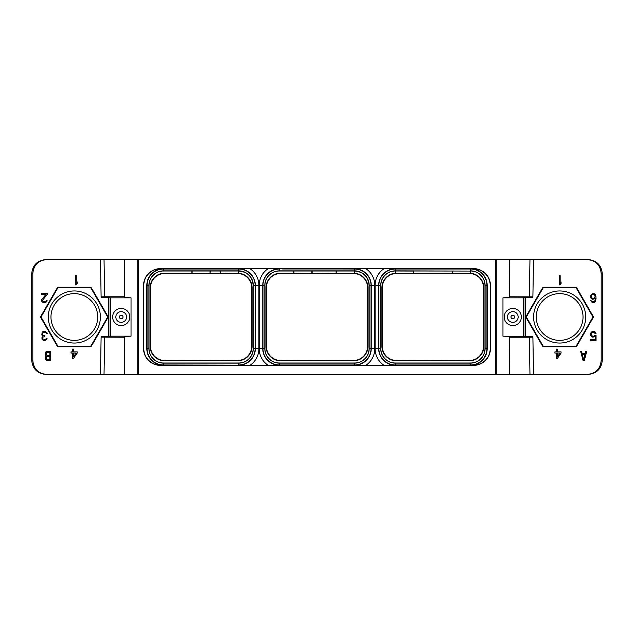 <?xml version="1.0" encoding="UTF-8"?>
<svg xmlns="http://www.w3.org/2000/svg" width="634" height="634" viewBox="0 0 634 634"><rect width="100%" height="100%" fill="white"/><g stroke="black" fill="none" stroke-linecap="round" stroke-linejoin="round"><path stroke-width="0.95" d="M40.188 261.327L40.18 260.875L43.73 259.908L47.075 259.552C38.286 260.273 33.523 265.028 32.802 273.825L32.802 360.175C33.523 368.972 38.286 373.727 47.075 374.448L43.73 374.092L40.188 372.792M138.656 374.448L495.344 374.448L495.344 259.552L138.656 259.552L138.656 374.448L45.973 374.448C37.303 373.608 32.548 368.845 31.7 360.175L31.7 273.825L32.802 273.825M46.123 374.448L40.18 373.125M495.344 374.448L529.969 374.448L529.319 337.233L532.885 337.137M495.344 259.552L588.027 259.552C596.697 260.392 601.452 265.155 602.3 273.825L602.3 360.175C601.452 368.845 596.697 373.608 588.027 374.448L529.969 374.448M509.364 374.448L509.696 336.48L502.968 336.178L532.877 336.63L533.535 374.448L586.926 374.448C595.714 373.727 600.477 368.972 601.198 360.175L601.198 273.825C600.477 265.028 595.714 260.273 586.926 259.552L590.27 259.908L593.812 261.208M593.812 372.673L593.82 373.125L590.27 374.092L586.926 374.448M47.075 374.448L100.465 374.448L101.123 336.63L108.644 336.63L108.644 297.37L101.123 297.37L100.465 259.552L104.031 259.552L104.681 296.767L101.115 296.863M101.115 337.137L124.312 337.233M138.656 259.552L124.636 259.552L124.304 297.52L131.032 297.822L131.032 336.178L110.482 336.178L108.644 336.63M131.032 336.178L124.304 336.48L124.636 374.448M509.688 337.233L529.319 337.233M47.075 259.552L100.465 259.552L46.123 259.552L40.18 260.875M58.732 287.242A1.926 1.926 0 0 0 57.068 288.208L41.004 316.041A1.926 1.926 0 0 0 41.004 317.959L57.068 345.792A1.926 1.926 0 0 0 58.732 346.758L89.957 346.758A1.926 1.926 0 0 0 91.621 345.792L107.693 317.959A1.926 1.926 0 0 0 107.693 316.041L91.621 288.208A1.926 1.926 0 0 0 89.957 287.242L58.732 287.242L58.732 287.741A1.427 1.427 0 0 0 57.496 288.454L41.432 316.287A1.427 1.427 0 0 0 41.432 317.713L57.496 345.546A1.427 1.427 0 0 0 58.732 346.259L89.957 346.259A1.427 1.427 0 0 0 91.193 345.546L107.265 317.713A1.427 1.427 0 0 0 107.265 316.287L91.193 288.454A1.427 1.427 0 0 0 89.957 287.741L58.732 287.741M544.043 287.741A1.427 1.427 0 0 0 542.807 288.454L526.735 316.287A1.427 1.427 0 0 0 526.735 317.713L542.807 345.546A1.427 1.427 0 0 0 544.043 346.259L575.268 346.259A1.427 1.427 0 0 0 576.504 345.546L592.568 317.713A1.427 1.427 0 0 0 592.568 316.287L576.504 288.454A1.427 1.427 0 0 0 575.268 287.741L544.043 287.741L544.043 287.242A1.926 1.926 0 0 0 542.379 288.208L526.307 316.041L526.735 316.287M533.606 317A26.049 26.049 0 0 1 559.656 290.951A26.049 26.049 0 0 1 585.705 317A26.049 26.049 0 0 1 559.656 343.049A26.049 26.049 0 0 1 533.606 317M48.295 317A26.049 26.049 0 0 1 74.344 290.951A26.049 26.049 0 0 1 100.394 317A26.049 26.049 0 0 1 74.344 343.049A26.049 26.049 0 0 1 48.295 317M544.043 287.242L575.268 287.242A1.926 1.926 0 0 1 576.932 288.208L592.996 316.041A1.926 1.926 0 0 1 592.996 317.959L576.932 345.792A1.926 1.926 0 0 1 575.268 346.758L544.043 346.758A1.926 1.926 0 0 1 542.379 345.792L526.307 317.959A1.926 1.926 0 0 1 526.307 316.041M523.93 336.591L523.93 297.409L532.877 297.37L533.535 259.552L586.926 259.552M559.228 275.608L559.228 284.888L560.155 284.888L561.082 283.501L561.082 281.924L560.155 283.303L560.155 275.608L559.228 275.608M73.489 358.392L77.205 353.067L77.205 351.878L73.489 351.878L73.489 349.112L72.561 349.112L72.561 351.878L71.016 351.878L71.016 353.067L72.561 353.067L72.561 358.392L73.489 358.392M76.12 353.067L73.489 356.815L73.489 353.067L76.12 353.067M42.121 332.264L41.812 335.021L42.898 336.012L41.971 337.193L41.971 339.166L43.207 340.355L45.68 340.355L47.075 338.382L44.752 339.562L42.898 338.976L42.898 337.193L44.752 336.408L44.752 335.616L42.74 335.021L42.43 333.444L43.976 332.264L45.68 332.462L46.456 333.444L47.225 333.444L47.075 332.85L45.062 331.273L43.207 331.471L42.121 332.264M47.225 294.438L47.225 293.447L41.662 293.447L41.662 294.438L45.989 294.438L41.812 299.367L41.812 301.348L43.049 302.529L45.68 302.529L46.916 301.348L47.075 300.556L46.298 300.556L45.529 301.538L43.358 301.538L42.589 300.159L47.225 294.438M75.343 275.608L75.343 284.888L76.27 284.888L77.205 283.501L77.205 281.924L76.27 283.303L76.27 275.608L75.343 275.608M590.793 297.988L592.806 299.367L595.278 298.384L594.969 300.556L594.193 301.538L592.806 301.736L590.793 300.556L592.188 302.529L593.575 302.727L595.12 301.935L596.055 298.78L595.897 296.015L595.12 294.239L593.575 293.447L591.26 294.239L590.484 296.015L590.793 297.988M591.411 297.394L591.411 295.618L592.188 294.636L593.733 294.438L594.66 295.024L595.12 296.807L594.193 298.186L592.647 298.384L591.411 297.394M594.969 335.418L593.733 336.21L592.188 336.012L591.26 334.039L591.72 332.85L592.806 332.264L594.351 332.462L595.12 333.642L596.055 333.642L595.278 332.065L593.733 331.273L591.26 332.065L590.484 333.841L590.793 335.616L592.806 337.193L595.278 336.408L595.278 339.562L590.793 339.562L590.793 340.553L596.055 340.553L596.055 335.418L594.969 335.418M557.373 358.392L561.082 353.067L561.082 351.878L557.373 351.878L557.373 349.112L556.438 349.112L556.438 351.878L554.893 351.878L554.893 353.067L556.438 353.067L556.438 358.392L557.373 358.392M559.996 353.067L557.373 356.815L557.373 353.067L559.996 353.067M583.066 360.532L584.302 360.532L586.775 351.26L585.848 351.26L585.23 353.629L582.131 353.629L581.513 351.26L580.586 351.26L583.066 360.532M583.684 359.747L582.289 354.414L585.071 354.414L583.684 359.747M46.005 355.991L45.077 358.361L46.314 360.334L50.791 360.532L50.791 351.26L47.082 351.26L45.696 352.044L45.077 354.414L46.005 355.991M49.864 359.351L46.464 359.153L46.155 357.18L46.932 356.585L49.864 356.585L49.864 359.351M46.005 354.216L46.464 352.639L49.864 352.441L49.864 355.405L46.932 355.405L46.005 354.216M523.518 336.178L523.518 297.822L502.968 297.822L502.968 336.178M523.93 297.409L523.518 297.822M504.236 317A8.567 8.567 0 0 0 512.803 325.567A8.567 8.567 0 0 0 521.362 317A8.567 8.567 0 0 0 512.803 308.433A8.567 8.567 0 0 0 504.236 317M496.264 259.552L496.264 374.448M509.364 259.552L509.696 297.52L502.968 297.822M413.336 273.412L396.543 273.412A14.368 14.368 0 0 0 395.378 273.452L395.125 271.003L413.336 271.067L413.336 273.412L413.582 271.003L470.428 271.067L470.428 273.452L470.674 271.003A14.416 14.416 0 0 1 484.962 285.419L484.962 348.581A14.416 14.416 0 0 1 470.547 362.997L395.259 362.997L395.259 364.978L470.547 364.978L470.547 365.43A16.849 16.849 0 0 0 472.116 365.358L473.653 365.358A16.777 16.777 0 0 0 490.431 348.581L490.431 285.419A16.777 16.777 0 0 0 473.653 268.642L472.116 268.642A16.849 16.849 0 0 0 470.547 268.57L163.453 268.57L163.453 269.022A16.397 16.397 0 0 0 147.056 285.419L147.056 348.581A16.397 16.397 0 0 0 163.453 364.978L267.944 365.208A20.169 20.169 0 0 1 259.187 348.581L259.187 285.419A20.169 20.169 0 0 1 267.944 268.792L354.644 269.022A16.397 16.397 0 0 1 371.041 285.419L371.041 348.581A16.397 16.397 0 0 1 354.644 364.978L279.356 364.978A16.397 16.397 0 0 1 262.959 348.581L262.959 285.419A16.397 16.397 0 0 1 279.356 269.022L279.356 271.003L354.612 271.003C363.409 271.859 368.227 276.662 369.067 285.419L369.067 348.581A14.416 14.416 0 0 1 354.644 362.997L279.356 362.997A14.416 14.416 0 0 1 264.933 348.581L264.933 285.419A14.416 14.416 0 0 1 279.356 271.003M470.547 365.43L163.453 365.43A16.849 16.849 0 0 1 161.884 365.358L160.347 365.358A16.777 16.777 0 0 1 143.569 348.581L143.569 285.419A16.777 16.777 0 0 1 160.347 268.642L161.884 268.642A16.849 16.849 0 0 1 163.453 268.57M137.737 259.552L137.737 374.448M110.482 336.178L110.482 297.822L131.032 297.822M112.638 317A8.567 8.567 0 0 0 121.197 325.567A8.567 8.567 0 0 0 129.764 317A8.567 8.567 0 0 0 121.197 308.433A8.567 8.567 0 0 0 112.638 317M108.644 297.37L110.482 297.822M124.312 296.767L104.681 296.767M532.885 296.863L509.688 296.767M124.636 259.552L104.031 259.552M31.7 273.825C32.548 265.155 37.303 260.392 45.973 259.552L46.123 259.552M583.026 317A23.371 23.371 0 0 1 559.656 340.371A23.371 23.371 0 0 1 536.277 317A23.371 23.371 0 0 1 559.656 293.629A23.371 23.371 0 0 1 583.026 317M97.723 317A23.371 23.371 0 0 1 74.344 340.371A23.371 23.371 0 0 1 50.974 317A23.371 23.371 0 0 1 74.344 293.629A23.371 23.371 0 0 1 97.723 317M587.876 259.552L593.82 260.875M593.82 373.125L587.876 374.448M280.64 360.5A14.273 14.273 0 0 1 266.367 346.227L266.367 287.773A14.273 14.273 0 0 1 280.64 273.5L353.36 273.5A14.273 14.273 0 0 1 367.633 287.773L367.633 346.227A14.273 14.273 0 0 1 353.36 360.5L280.64 360.841A14.614 14.614 0 0 1 266.026 346.227L266.026 287.773A14.614 14.614 0 0 1 280.64 273.159L293.677 273.159L293.677 271.003M164.737 360.5A14.273 14.273 0 0 1 150.464 346.227L150.464 287.773A14.273 14.273 0 0 1 164.737 273.5L237.457 273.5A14.273 14.273 0 0 1 251.73 287.773L251.73 346.227A14.273 14.273 0 0 1 237.457 360.5L164.737 360.841A14.614 14.614 0 0 1 150.123 346.227L150.123 287.773A14.614 14.614 0 0 1 164.737 273.159L191.872 273.159L191.872 271.003L238.709 271.003C247.506 271.859 252.324 276.662 253.164 285.419L253.164 348.581A14.416 14.416 0 0 1 238.741 362.997L163.453 362.997A14.416 14.416 0 0 1 149.038 348.581L149.038 285.419A14.416 14.416 0 0 1 163.453 271.003L191.872 271.003M396.543 360.5A14.273 14.273 0 0 1 382.27 346.227L382.27 287.773A14.273 14.273 0 0 1 396.543 273.5L469.263 273.5A14.273 14.273 0 0 1 483.536 287.773L483.536 346.227A14.273 14.273 0 0 1 469.263 360.5L396.543 360.841A14.614 14.614 0 0 1 381.922 346.227L381.922 287.773A14.614 14.614 0 0 1 395.125 273.23M470.674 273.23A14.614 14.614 0 0 1 483.877 287.773L483.877 346.227A14.614 14.614 0 0 1 469.263 360.841L396.543 360.841M470.428 273.452A14.368 14.368 0 0 0 469.263 273.412L452.47 273.412L452.224 271.003M452.47 271.067L452.47 273.412M413.582 273.159L452.224 273.159M395.378 271.067L395.378 273.452M395.259 362.997A14.416 14.416 0 0 1 380.836 348.581L380.836 285.419A14.416 14.416 0 0 1 395.125 271.003L395.259 268.816L366.056 268.792A20.169 20.169 0 0 1 374.813 285.419L374.813 348.581A20.169 20.169 0 0 1 366.056 365.208L354.644 365.184L354.644 363.123L279.356 363.123A14.542 14.542 0 0 1 264.814 348.581L264.814 285.419A14.542 14.542 0 0 1 279.356 270.877L354.644 270.877A14.542 14.542 0 0 1 369.186 285.419L369.186 348.581A14.542 14.542 0 0 1 354.644 363.123L354.644 362.997M311.88 271.067L311.88 273.412L336.139 273.159L336.139 271.003M312.134 273.159L312.134 271.003M354.351 271.067L354.351 273.444L354.644 268.816L366.056 268.792M354.596 273.214A14.614 14.614 0 0 1 367.974 287.773L367.974 346.227A14.614 14.614 0 0 1 353.36 360.841L280.64 360.841M238.447 271.067L238.693 273.214A14.614 14.614 0 0 1 252.078 287.773L252.078 346.227A14.614 14.614 0 0 1 237.457 360.841L164.737 360.841M238.693 273.214L238.741 270.877L163.453 270.877A14.542 14.542 0 0 0 148.911 285.419L148.911 348.581A14.542 14.542 0 0 0 163.453 363.123L238.741 363.123L238.741 364.978A16.397 16.397 0 0 0 255.137 348.581L255.343 348.581A16.603 16.603 0 0 1 238.741 365.184M210.076 271.067L210.076 273.412L210.322 271.003M210.322 273.159L220.236 273.159L220.236 271.003M470.428 271.067L395.259 270.877A14.542 14.542 0 0 0 380.717 285.419L380.717 348.581A14.542 14.542 0 0 0 395.259 363.123L470.547 363.123A14.542 14.542 0 0 0 485.089 348.581L485.089 285.419A14.542 14.542 0 0 0 470.547 270.877L470.547 269.022L395.259 269.022A16.397 16.397 0 0 0 378.863 285.419L378.656 285.419A16.603 16.603 0 0 1 395.259 268.816M470.547 362.997L470.547 364.978A16.397 16.397 0 0 0 486.944 348.581L486.944 285.419A16.397 16.397 0 0 0 470.547 269.022L470.547 268.57M163.453 271.003L163.453 269.022L238.741 269.022A16.397 16.397 0 0 1 255.137 285.419L253.283 285.419A14.542 14.542 0 0 0 238.741 270.877L238.741 268.816L267.944 268.792M282.384 268.974L351.616 268.974M282.384 268.864L351.616 268.864M166.48 268.864L235.713 268.974L166.48 268.974M467.52 268.864L398.287 268.864L467.52 268.974M467.52 365.136L398.287 365.136L467.52 365.026M279.356 362.997L279.356 365.184L267.944 365.208M366.056 365.208L383.847 365.208A20.169 20.169 0 0 1 375.09 348.581L375.09 285.419A20.169 20.169 0 0 1 383.847 268.792M380.836 285.419L378.863 285.419L378.863 348.581A16.397 16.397 0 0 0 395.259 364.978L383.847 365.208M351.616 365.136L282.384 365.136L351.616 365.026M166.48 365.136L235.713 365.136L166.48 365.026M253.164 285.419L253.283 348.581A14.542 14.542 0 0 1 238.741 363.123L238.741 362.997M146.819 348.581L146.819 285.419A16.627 16.627 0 0 1 161.892 268.864L160.347 268.864A16.555 16.555 0 0 0 143.791 285.419L143.791 348.581A16.555 16.555 0 0 0 160.347 365.136L161.892 365.136A16.627 16.627 0 0 1 146.819 348.581L149.038 348.581M473.653 268.864L472.108 268.864A16.627 16.627 0 0 1 487.181 285.419L487.181 348.581A16.627 16.627 0 0 1 472.108 365.136L473.653 365.136A16.555 16.555 0 0 0 490.209 348.581L490.209 285.419A16.555 16.555 0 0 0 473.653 268.864L473.653 268.642M238.741 268.816A16.603 16.603 0 0 1 255.343 285.419L255.137 348.581L253.164 348.581M336.392 271.067L336.139 273.159M336.392 273.412L353.36 273.412A14.368 14.368 0 0 1 354.351 273.444M311.88 273.412L293.677 273.159M293.93 271.067L293.93 273.412M238.447 273.444A14.368 14.368 0 0 0 237.457 273.412L220.236 273.159M220.489 271.067L220.489 273.412M210.076 273.412L191.872 273.159M192.118 271.067L192.118 273.412M32.802 360.175L31.7 360.175M104.031 374.448L104.681 337.233M89.957 287.242L89.957 287.741M91.621 288.208L91.193 288.454M107.693 316.041L107.265 316.287M107.693 317.959L107.265 317.713M91.621 345.792L91.193 345.546M89.957 346.758L89.957 346.259M58.732 346.758L58.732 346.259M57.068 345.792L57.496 345.546M41.004 317.959L41.432 317.713M41.004 316.041L41.432 316.287M57.068 288.208L57.496 288.454M542.379 288.208L542.807 288.454M526.307 317.959L526.735 317.713M542.379 345.792L542.807 345.546M544.043 346.758L544.043 346.259M575.268 346.758L575.268 346.259M576.932 345.792L576.504 345.546M592.996 317.959L592.568 317.713M592.996 316.041L592.568 316.287M576.932 288.208L576.504 288.454M575.268 287.242L575.268 287.741M525.356 336.63L525.356 297.37M110.07 336.591L110.07 297.409M601.198 273.825L602.3 273.825M602.3 360.175L601.198 360.175M487.181 285.419L484.962 285.419M163.453 362.997L163.453 365.43M250.153 268.792A20.169 20.169 0 0 1 258.91 285.419L258.91 348.581A20.169 20.169 0 0 1 250.153 365.208M258.91 348.581L255.343 348.581L255.343 285.419L258.91 285.419M146.819 285.419L149.038 285.419M484.962 348.581L487.181 348.581M395.259 365.184A16.603 16.603 0 0 1 378.656 348.581L380.836 348.581M375.09 348.581L378.656 348.581L378.656 285.419L375.09 285.419M279.356 365.184A16.603 16.603 0 0 1 262.753 348.581L264.933 348.581M259.187 348.581L262.753 348.581L262.753 285.419A16.603 16.603 0 0 1 279.356 268.816M259.187 285.419L264.933 285.419M354.644 268.816A16.603 16.603 0 0 1 371.247 285.419L369.067 285.419M374.813 285.419L371.247 285.419L371.247 348.581A16.603 16.603 0 0 1 354.644 365.184M374.813 348.581L369.067 348.581M529.969 259.552L529.319 296.767M126.554 317A5.349 5.349 0 0 1 121.197 322.349A5.349 5.349 0 0 1 115.848 317A5.349 5.349 0 0 1 121.197 311.651A5.349 5.349 0 0 1 126.554 317M119.406 317A1.799 1.799 0 0 1 121.197 315.201A1.799 1.799 0 0 1 122.996 317A1.799 1.799 0 0 1 121.197 318.799A1.799 1.799 0 0 1 119.406 317M514.594 317A1.799 1.799 0 0 1 512.803 318.799A1.799 1.799 0 0 1 511.004 317A1.799 1.799 0 0 1 512.803 315.201A1.799 1.799 0 0 1 514.594 317M518.152 317A5.349 5.349 0 0 1 512.803 322.349A5.349 5.349 0 0 1 507.446 317A5.349 5.349 0 0 1 512.803 311.651A5.349 5.349 0 0 1 518.152 317"/></g></svg>
